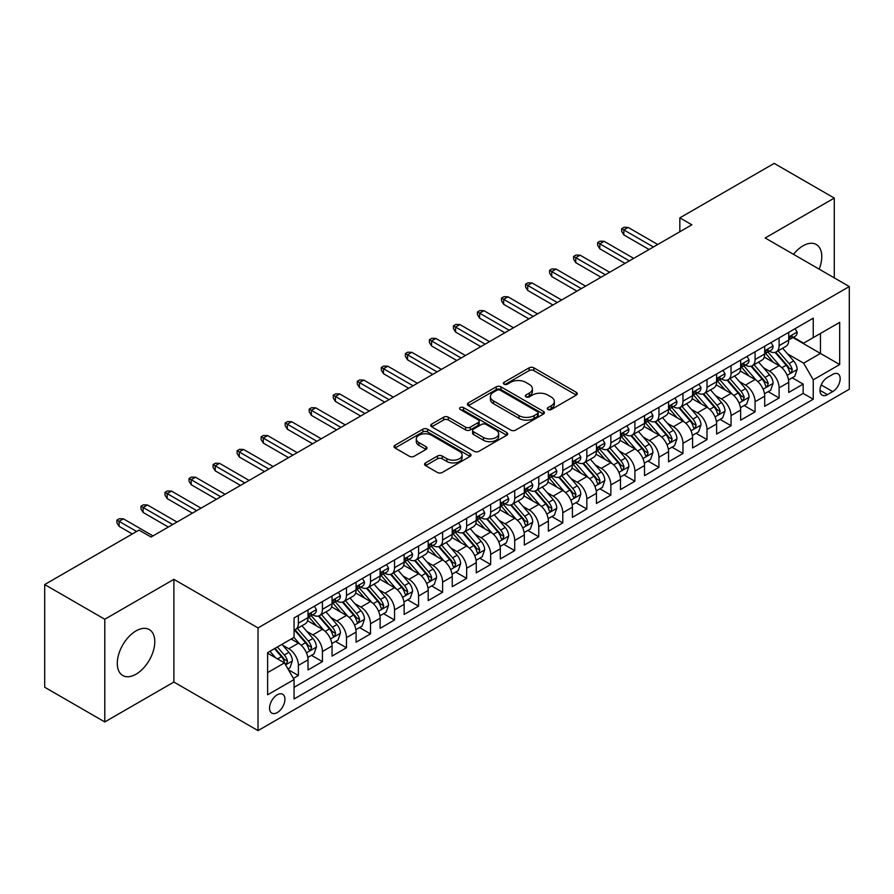 <?xml version="1.0" encoding="UTF-8"?>
<svg xmlns="http://www.w3.org/2000/svg" width="894" height="894" viewBox="0 0 894 894"><rect width="100%" height="100%" fill="white"/><g stroke="black" fill="none" stroke-linecap="round" stroke-linejoin="round"><path stroke-width="1.34" d="M547.955 409.541A2.336 1.352 0 0 0 551.263 409.541L576.328 395.07A3.341 1.922 0 0 0 577.3 393.706A3.341 1.922 0 0 0 576.328 392.343L533.863 367.825A3.341 1.922 0 0 0 529.147 367.825L504.071 382.297A2.336 1.352 0 0 0 503.389 383.247A2.336 1.352 0 0 0 504.071 384.197A2.336 1.352 0 0 0 507.379 384.197L510.619 382.33A10.672 6.169 0 0 1 525.717 382.33L529.259 384.375A10.672 6.169 0 0 1 532.388 388.734A10.672 6.169 0 0 1 529.259 393.092L526.018 394.958A2.336 1.352 0 0 0 525.337 395.919A2.336 1.352 0 0 0 526.018 396.869A2.336 1.352 0 0 0 529.315 396.869L532.567 394.992A10.672 6.169 0 0 1 547.664 394.992L551.207 397.037A10.672 6.169 0 0 1 554.325 401.395A10.672 6.169 0 0 1 551.207 405.753L547.955 407.63A2.336 1.352 0 0 0 547.273 408.58A2.336 1.352 0 0 0 547.955 409.541L547.955 407.63M136.033 674.199A26.518 15.31 120 0 0 153.355 650.832A26.518 15.31 120 0 0 149.298 629.588A26.518 15.31 120 0 0 136.033 630.907A26.518 15.31 120 0 0 118.712 654.274A26.518 15.31 120 0 0 122.78 675.518A26.518 15.31 120 0 0 136.033 674.199M819.172 269.15A26.518 15.31 120 0 0 816.289 244.509A26.518 15.31 120 0 0 803.035 245.816A26.518 15.31 120 0 0 793.503 254.332M277.252 712.574A10.873 6.28 120 0 0 284.348 702.986A10.873 6.28 120 0 0 282.683 694.269A10.873 6.28 120 0 0 277.252 694.806A10.873 6.28 120 0 0 270.144 704.394A10.873 6.28 120 0 0 271.81 713.11A10.873 6.28 120 0 0 277.252 712.574M425.566 462.902A3.341 1.922 0 0 0 424.594 464.265A3.341 1.922 0 0 0 425.566 465.618L437.49 472.501A3.341 1.922 0 0 0 442.206 472.501L470.043 456.432A3.341 1.922 0 0 0 471.015 455.068A3.341 1.922 0 0 0 470.043 453.705L427.578 429.187A3.341 1.922 0 0 0 422.862 429.187L395.014 445.257A3.341 1.922 0 0 0 394.042 446.62A3.341 1.922 0 0 0 395.014 447.983L409.407 456.286A3.341 1.922 0 0 0 414.123 456.286L426.047 449.414A3.341 1.922 0 0 0 427.019 448.05A3.341 1.922 0 0 0 426.047 446.687L418.906 442.564A8.929 5.152 0 0 1 416.291 438.92A8.929 5.152 0 0 1 421.8 434.16A8.929 5.152 0 0 1 431.523 435.277L459.482 451.425A8.929 5.152 0 0 1 462.097 455.068A8.929 5.152 0 0 1 456.588 459.829A8.929 5.152 0 0 1 446.866 458.711L442.206 456.018A3.341 1.922 0 0 0 437.49 456.018L425.566 462.902L425.566 465.618M173.894 579.346L104.788 619.251L44.7 584.553L44.7 687.251L104.788 721.939L173.894 682.044L258.02 730.61L258.02 627.923L173.894 579.346L173.894 682.044M834.281 277.878L834.281 198.077L765.175 237.983L849.3 286.549L258.02 627.923M834.281 198.077L774.193 163.39L679.842 217.857L679.842 231.736M44.7 584.553L139.039 530.086L151.064 537.026L691.867 224.796L679.842 217.857M510.854 430.137A3.341 1.922 0 0 0 515.581 430.137L543.418 414.067A3.341 1.922 0 0 0 544.39 412.704A3.341 1.922 0 0 0 543.418 411.341L500.953 386.823A3.341 1.922 0 0 0 496.226 386.823L468.389 402.892A3.341 1.922 0 0 0 467.417 404.256A3.341 1.922 0 0 0 468.389 405.619L510.854 430.137M461.181 410.044A2.336 1.352 0 0 1 463.55 410.368L463.55 407.597L506.73 432.517A3.341 1.922 0 0 1 507.703 433.881A3.341 1.922 0 0 1 506.73 435.244L478.893 451.325A3.341 1.922 0 0 1 474.166 451.325L431.701 426.807L431.701 424.08A3.341 1.922 0 0 0 430.729 425.443A3.341 1.922 0 0 0 431.701 426.807M431.701 424.08L443.614 417.196A3.341 1.922 0 0 1 448.341 417.196L465.562 427.142A3.341 1.922 0 0 0 470.278 427.142L478.178 422.583A3.341 1.922 0 0 0 479.162 421.219A3.341 1.922 0 0 0 478.178 419.856L460.254 409.508A2.336 1.352 0 0 1 459.572 408.547A2.336 1.352 0 0 1 461.013 407.306A2.336 1.352 0 0 1 463.55 407.597M293.411 678.401L298.395 675.518L288.427 669.762M282.75 645.256L288.784 648.731A13.6 7.845 60 0 1 298.395 665.393L308.017 659.839L308.017 669.964L322.432 661.638L311.503 655.324M306.787 631.376L312.822 634.863A13.6 7.845 60 0 1 322.432 651.514L332.054 645.96L332.054 656.095L346.47 647.77L335.529 641.456M330.825 617.497L336.859 620.984A13.6 7.845 60 0 1 346.47 637.634L356.08 632.08L356.08 642.216L370.507 633.891L359.567 627.577M354.862 603.618L360.897 607.104A13.6 7.845 60 0 1 370.507 623.755L380.118 618.212L380.118 628.337L394.545 620.011L383.604 613.697M378.888 589.749L384.923 593.225A13.6 7.845 60 0 1 394.545 609.887L404.155 604.333L404.155 614.457L418.582 606.132L407.642 599.818M402.926 575.87L408.96 579.357A13.6 7.845 60 0 1 418.582 596.007L428.192 590.453L428.192 600.589L442.608 592.253L431.679 585.939M426.963 561.991L432.998 565.477A13.6 7.845 60 0 1 442.608 582.128L452.23 576.574L452.23 586.71L466.646 578.384L455.716 572.071M451.001 548.111L457.035 551.598A13.6 7.845 60 0 1 466.646 568.249L476.267 562.695L476.267 572.831L490.683 564.505L479.754 558.191M475.038 534.232L481.073 537.719A13.6 7.845 60 0 1 490.683 554.369L500.305 548.827L500.305 558.951L514.721 550.626L503.78 544.312M499.075 520.364L505.11 523.839A13.6 7.845 60 0 1 514.721 540.501L524.331 534.947L524.331 545.072L538.758 536.746L527.818 530.433M523.113 506.485L529.147 509.971A13.6 7.845 60 0 1 538.758 526.622L548.368 521.068L548.368 531.204L562.795 522.878L551.855 516.553M547.139 492.605L553.174 496.092A13.6 7.845 60 0 1 562.795 512.743L572.406 507.189L572.406 517.324L586.833 508.999L575.892 502.685M571.177 478.726L577.211 482.212A13.6 7.845 60 0 1 586.833 498.863L596.443 493.309L596.443 503.445L610.859 495.12L599.93 488.806M595.214 464.846L601.249 468.333A13.6 7.845 60 0 1 610.859 484.984L620.481 479.441L620.481 489.566L634.896 481.24L623.967 474.926M619.251 450.978L625.286 454.454A13.6 7.845 60 0 1 634.896 471.116L644.518 465.562L644.518 475.686L658.934 467.361L648.005 461.047M643.289 437.099L649.323 440.586A13.6 7.845 60 0 1 658.934 457.236L668.556 451.682L668.556 461.818L682.971 453.493L672.031 447.179M667.326 423.22L673.361 426.706A13.6 7.845 60 0 1 682.971 443.357L692.582 437.803L692.582 447.939L707.009 439.613L696.068 433.299M691.364 409.34L697.398 412.827A13.6 7.845 60 0 1 707.009 429.478L716.619 423.935L716.619 434.059L731.046 425.734L720.106 419.42M715.39 395.472L721.424 398.947A13.6 7.845 60 0 1 731.046 415.598L740.657 410.055L740.657 420.18L755.084 411.855L744.143 405.541M739.427 381.593L745.462 385.079A13.6 7.845 60 0 1 755.084 401.73L764.694 396.176L764.694 406.301L779.11 397.975L779.11 387.851A13.6 7.845 -120 0 0 769.499 371.2L763.465 367.713M768.181 391.661L779.11 397.975M308.017 659.839A13.6 7.845 -120 0 0 298.395 643.188L291.187 639.02M332.054 645.96A13.6 7.845 -120 0 0 322.432 629.309L307.57 620.727M356.08 632.08A13.6 7.845 -120 0 0 346.47 615.43L331.607 606.847M380.118 618.212A13.6 7.845 -120 0 0 370.507 601.55L355.644 592.968M404.155 604.333A13.6 7.845 -120 0 0 394.545 587.682L379.682 579.1M428.192 590.453A13.6 7.845 -120 0 0 418.582 573.803L403.708 565.22M452.23 576.574A13.6 7.845 -120 0 0 442.608 559.923L427.745 551.341M476.267 562.695A13.6 7.845 -120 0 0 466.646 546.044L451.783 537.462M500.305 548.827A13.6 7.845 -120 0 0 490.683 532.165L475.82 523.593M524.331 534.947A13.6 7.845 -120 0 0 514.721 518.297L499.858 509.714M548.368 521.068A13.6 7.845 -120 0 0 538.758 504.417L523.895 495.835M572.406 507.189A13.6 7.845 -120 0 0 562.795 490.538L547.933 481.955M596.443 493.309A13.6 7.845 -120 0 0 586.833 476.658L571.959 468.076M620.481 479.441A13.6 7.845 -120 0 0 610.859 462.79L595.996 454.208M644.518 465.562A13.6 7.845 -120 0 0 634.896 448.911L620.034 440.329M668.556 451.682A13.6 7.845 -120 0 0 658.934 435.032L644.071 426.449M692.582 437.803A13.6 7.845 -120 0 0 682.971 421.152L668.109 412.57M716.619 423.935A13.6 7.845 -120 0 0 707.009 407.273L692.146 398.69M740.657 410.055A13.6 7.845 -120 0 0 731.046 393.405L716.183 384.822M764.694 396.176A13.6 7.845 -120 0 0 755.084 379.525L740.21 370.943M832.716 374.385L827.431 377.447A10.538 6.079 120 0 0 820.547 386.733A10.538 6.079 120 0 0 822.156 395.17A10.538 6.079 120 0 0 827.431 394.645L832.716 391.594A10.538 6.079 120 0 0 839.6 382.308A10.538 6.079 120 0 0 837.98 373.871A10.538 6.079 120 0 0 832.716 374.385M258.02 730.61L849.3 389.236L849.3 286.549M267.63 672.601L284.46 662.89L294.07 679.541L294.07 698.974L813.249 399.227L813.249 379.805L803.628 363.154L787.502 353.834M294.07 679.541L267.63 694.806L267.63 652.62L294.07 637.355L294.07 617.933L813.249 318.186L813.249 337.619L839.689 322.354L839.689 364.54L813.249 379.805M312.699 614.804L312.822 614.882A13.6 7.845 60 0 0 319.616 615.553L329.238 609.999A13.6 7.845 -120 0 0 332.054 603.774L332.054 596.007M336.725 600.924L336.859 601.003A13.6 7.845 60 0 0 343.654 601.673L353.264 596.119A13.6 7.845 -120 0 0 356.08 589.895L356.08 582.128M360.763 587.045L360.897 587.123A13.6 7.845 60 0 0 367.691 587.794L377.302 582.24A13.6 7.845 -120 0 0 380.118 576.015L380.118 568.249M384.8 573.177L384.923 573.244A13.6 7.845 60 0 0 391.728 573.914L401.339 568.372A13.6 7.845 -120 0 0 404.155 562.147L404.155 554.369M408.837 559.298L408.96 559.365A13.6 7.845 60 0 0 415.766 560.046L425.376 554.492A13.6 7.845 -120 0 0 428.192 548.268L428.192 540.49M432.875 545.418L432.998 545.496A13.6 7.845 60 0 0 439.792 546.167L449.414 540.613A13.6 7.845 -120 0 0 452.23 534.388L452.23 526.622M456.912 531.539L457.035 531.617A13.6 7.845 60 0 0 463.83 532.288L473.451 526.734A13.6 7.845 -120 0 0 476.267 520.509L476.267 512.743M480.95 517.66L481.073 517.738A13.6 7.845 60 0 0 487.867 518.408L497.489 512.865A13.6 7.845 -120 0 0 500.305 506.641L500.305 498.863M504.976 503.791L505.11 503.858A13.6 7.845 60 0 0 511.904 504.529L521.515 498.986A13.6 7.845 -120 0 0 524.331 492.762L524.331 484.984M529.013 489.912L529.147 489.979A13.6 7.845 60 0 0 535.942 490.661L545.552 485.107A13.6 7.845 -120 0 0 548.368 478.882L548.368 471.116M553.051 476.033L553.174 476.111A13.6 7.845 60 0 0 559.979 476.781L569.59 471.227A13.6 7.845 -120 0 0 572.406 465.003L572.406 457.236M577.088 462.153L577.211 462.232A13.6 7.845 60 0 0 584.017 462.902L593.627 457.348A13.6 7.845 -120 0 0 596.443 451.124L596.443 443.357M601.126 448.285L601.249 448.352A13.6 7.845 60 0 0 608.043 449.023L617.665 443.48A13.6 7.845 -120 0 0 620.481 437.255L620.481 429.478M625.163 434.406L625.286 434.473A13.6 7.845 60 0 0 632.08 435.154L641.702 429.601A13.6 7.845 -120 0 0 644.518 423.376L644.518 415.598M649.2 420.526L649.323 420.593A13.6 7.845 60 0 0 656.118 421.275L665.739 415.721A13.6 7.845 -120 0 0 668.556 409.497L668.556 401.73M673.227 406.647L673.361 406.725A13.6 7.845 60 0 0 680.155 407.396L689.766 401.842A13.6 7.845 -120 0 0 692.582 395.617L692.582 387.851M697.264 392.768L697.398 392.846A13.6 7.845 60 0 0 704.193 393.516L713.803 387.962A13.6 7.845 -120 0 0 716.619 381.738L716.619 373.971M721.302 378.9L721.424 378.967A13.6 7.845 60 0 0 728.23 379.637L737.841 374.094A13.6 7.845 -120 0 0 740.657 367.87L740.657 360.092M745.339 365.02L745.462 365.087A13.6 7.845 60 0 0 752.267 365.769L761.878 360.215A13.6 7.845 -120 0 0 764.694 353.99L764.694 346.213M294.07 687.318L803.147 393.405L803.147 384.107L788.731 392.432L788.731 382.297A13.6 7.845 -120 0 0 779.11 365.646L764.247 357.064M769.376 351.141L769.499 351.219A13.6 7.845 -120 0 0 776.294 351.89A13.6 7.845 -120 0 0 779.11 345.665L779.11 337.887M776.294 351.89L785.915 346.336A13.6 7.845 -120 0 0 788.731 340.111L788.731 332.344M298.395 615.43L298.395 623.207A13.6 7.845 60 0 1 295.579 629.432A13.6 7.845 60 0 1 294.07 629.979M295.579 629.432L305.2 623.878A13.6 7.845 -120 0 0 308.017 617.653L308.017 609.876M322.432 601.55L322.432 609.328A13.6 7.845 60 0 1 319.616 615.553M346.47 587.682L346.47 595.449A13.6 7.845 60 0 1 343.654 601.673M370.507 573.803L370.507 581.569A13.6 7.845 60 0 1 367.691 587.794M394.545 559.923L394.545 567.69A13.6 7.845 60 0 1 391.728 573.914M418.582 546.044L418.582 553.822A13.6 7.845 60 0 1 415.766 560.046M442.608 532.165L442.608 539.942A13.6 7.845 60 0 1 439.792 546.167M466.646 518.297L466.646 526.063A13.6 7.845 60 0 1 463.83 532.288M490.683 504.417L490.683 512.184A13.6 7.845 60 0 1 487.867 518.408M514.721 490.538L514.721 498.304A13.6 7.845 60 0 1 511.904 504.529M538.758 476.658L538.758 484.436A13.6 7.845 60 0 1 535.942 490.661M562.795 462.779L562.795 470.557A13.6 7.845 60 0 1 559.979 476.781M586.833 448.911L586.833 456.678A13.6 7.845 60 0 1 584.017 462.902M610.859 435.032L610.859 442.798A13.6 7.845 60 0 1 608.043 449.023M634.896 421.152L634.896 428.93A13.6 7.845 60 0 1 632.08 435.154M658.934 407.273L658.934 415.051A13.6 7.845 60 0 1 656.118 421.275M682.971 393.405L682.971 401.171A13.6 7.845 60 0 1 680.155 407.396M707.009 379.525L707.009 387.292A13.6 7.845 60 0 1 704.193 393.516M731.046 365.646L731.046 373.413A13.6 7.845 60 0 1 728.23 379.637M755.084 351.767L755.084 359.544A13.6 7.845 60 0 1 752.267 365.769M755.084 401.73L755.084 411.855M731.046 415.598L731.046 425.734M707.009 429.478L707.009 439.613M682.971 443.357L682.971 453.493M658.934 457.236L658.934 467.361M634.896 471.116L634.896 481.24M610.859 484.984L610.859 495.12M586.833 498.863L586.833 508.999M562.795 512.743L562.795 522.878M538.758 526.622L538.758 536.746M514.721 540.501L514.721 550.626M490.683 554.369L490.683 564.505M466.646 568.249L466.646 578.384M442.608 582.128L442.608 592.253M418.582 596.007L418.582 606.132M394.545 609.887L394.545 620.011M370.507 623.755L370.507 633.891M346.47 637.634L346.47 647.77M322.432 651.514L322.432 661.638M298.395 665.393L298.395 675.518M284.46 662.89L267.63 653.179M803.628 363.154L820.457 353.432L820.457 333.451L839.689 322.354M792.933 337.541L839.689 364.54M793.414 337.262L803.628 343.162L813.249 337.619M104.788 619.251L104.788 721.939M792.218 377.793L803.147 384.107M803.147 393.405L813.249 399.227M548.894 409.865L551.207 408.536A10.672 6.169 0 0 0 554.325 404.177L554.325 401.395M532.388 388.734L532.388 391.505A10.672 6.169 0 0 1 529.259 395.863L526.946 397.204M576.284 395.092L533.863 370.597A3.341 1.922 0 0 0 529.147 370.597L505.009 384.532M543.373 414.09L500.953 389.594A3.341 1.922 0 0 0 496.226 389.594L468.434 405.641M537.517 413.654A2.336 1.352 0 0 0 538.199 412.704A2.336 1.352 0 0 0 537.517 411.754L500.238 390.231A2.336 1.352 0 0 0 496.941 390.231L493.522 392.209A10.672 6.169 0 0 0 490.393 396.567A10.672 6.169 0 0 0 493.522 400.925L519.001 415.632A10.672 6.169 0 0 0 534.098 415.632L537.517 413.654L537.517 416.436A2.336 1.352 0 0 0 538.199 415.475L538.199 412.704M490.393 396.567L490.393 399.339A10.672 6.169 0 0 0 493.522 403.697L493.522 400.925M537.517 416.436L534.098 418.403A10.672 6.169 0 0 1 519.001 418.403L493.522 403.697M431.746 426.829L443.614 419.979L443.614 417.196M479.162 421.219L479.162 423.991A3.341 1.922 0 0 1 478.178 425.354L470.278 429.913A3.341 1.922 0 0 1 465.562 429.913L448.341 419.979A3.341 1.922 0 0 0 443.614 419.979M463.55 410.368L506.686 435.277M483.43 437.457A8.929 5.152 0 0 0 493.164 438.574A8.929 5.152 0 0 0 498.673 433.813A8.929 5.152 0 0 0 496.058 430.17L486.202 424.482A3.341 1.922 0 0 0 481.486 424.482L473.585 429.053A3.341 1.922 0 0 0 472.602 430.416A3.341 1.922 0 0 0 473.585 431.768L483.43 437.457L483.43 440.239A8.929 5.152 0 0 0 493.164 441.357A8.929 5.152 0 0 0 498.673 436.596L498.673 433.813M472.602 430.416L472.602 433.188A3.341 1.922 0 0 0 473.585 434.551L473.585 431.768M483.43 440.239L473.585 434.551M462.097 455.068L462.097 457.84A8.929 5.152 0 0 1 456.588 462.6A8.929 5.152 0 0 1 446.866 461.483L442.206 458.79A3.341 1.922 0 0 0 437.49 458.79L425.611 465.651M416.291 438.92L416.291 441.703A8.929 5.152 0 0 0 418.906 445.346L418.906 442.564M426.002 449.436L418.906 445.346M470.043 453.705L470.043 456.432L427.578 431.958A3.341 1.922 0 0 0 422.862 431.958L395.059 448.006L395.014 445.257M788.53 379.916L794.744 376.329L797.146 369.39A9.007 5.196 -120 0 0 793.637 360.93L782.652 348.224M780.451 366.529L767.901 351.99M773.31 362.293L766.024 353.856A21.59 12.46 -120 0 0 765.353 353.108M775.076 352.381L786.184 365.233A9.007 5.196 60 0 1 789.391 371.446L790.05 372.507L791.268 372.34L792.274 369.781A9.007 5.196 -120 0 0 789.067 363.567L778.082 350.861M775.724 352.169L787.659 365.981A4.593 2.648 60 0 1 788.821 367.78L792.274 369.781M795.101 328.668L797.146 332.199A9.007 5.196 60 0 1 795.28 336.189L790.709 338.826A9.007 5.196 -120 0 0 792.274 336.747L792.084 335.954M789.033 339.251L789.067 339.251A9.007 5.196 -120 0 0 790.709 338.826M791.112 336.077L792.274 336.747C791.715 335.395 790.754 335.943 789.391 338.413A9.007 5.196 60 0 1 788.731 339.698M653.402 247.001L623.844 229.926L623.844 234.921L621.676 231.457L621.676 228.685L623.844 229.926L628.169 227.434L657.738 244.498M623.844 234.921L649.078 249.493M621.676 228.685L624.079 227.288L628.169 227.434M764.493 393.796L770.706 390.209L773.109 383.269A9.007 5.196 -120 0 0 769.6 374.809L758.615 362.092M756.413 380.397L743.864 365.869M749.273 376.173L741.986 367.736A21.59 12.46 -120 0 0 741.316 366.987M751.038 366.249L762.146 379.112A9.007 5.196 60 0 1 765.353 385.314L766.013 386.387L767.231 386.219L768.248 383.649A9.007 5.196 -120 0 0 765.029 377.447L754.044 364.73M751.686 366.048L763.632 379.861A4.593 2.648 60 0 1 764.783 381.66L768.248 383.649M740.456 407.675L746.669 404.088L749.071 397.148A9.007 5.196 -120 0 0 745.562 388.689L734.577 375.972M732.376 394.276L719.826 379.749M725.235 390.052L717.949 381.615A21.59 12.46 -120 0 0 717.279 380.866M727.001 380.129L738.109 392.991A9.007 5.196 60 0 1 741.327 399.193L741.975 400.266L743.193 400.087L744.21 397.528A9.007 5.196 -120 0 0 740.992 391.326L730.018 378.609M727.66 379.916L739.595 393.74A4.593 2.648 60 0 1 740.746 395.539L744.21 397.528M716.418 421.543L722.631 417.967L725.034 411.028A9.007 5.196 -120 0 0 721.525 402.568L710.54 389.851M708.339 408.156L695.789 393.628M701.198 403.92L693.912 395.494A21.59 12.46 -120 0 0 693.252 394.735M702.963 394.008L714.071 406.871A9.007 5.196 60 0 1 717.29 413.073L717.938 414.146L719.156 413.967L720.173 411.408A9.007 5.196 -120 0 0 716.954 405.206L705.981 392.488M703.623 393.796L715.558 407.619A4.593 2.648 60 0 1 716.709 409.407L720.173 411.408M692.381 435.423L698.594 431.836L700.997 424.896A9.007 5.196 -120 0 0 697.488 416.448L686.503 403.73M684.312 422.035L671.752 407.496M677.16 417.8L669.885 409.363A21.59 12.46 -120 0 0 669.215 408.614M678.926 407.887L690.034 420.75A9.007 5.196 60 0 1 693.252 426.952L693.9 428.014L695.119 427.846L696.135 425.287A9.007 5.196 -120 0 0 692.928 419.085L681.943 406.368M679.585 407.675L691.52 421.487A4.593 2.648 60 0 1 692.671 423.287L696.135 425.287M771.064 342.536L773.109 346.079A9.007 5.196 60 0 1 771.243 350.068L766.672 352.705A9.007 5.196 -120 0 0 768.248 350.627L768.058 349.822M764.996 353.119L765.029 353.119A9.007 5.196 -120 0 0 766.672 352.705M767.074 349.956L768.248 350.627C767.678 349.275 766.717 349.822 765.353 352.292A9.007 5.196 60 0 1 764.694 353.577M629.376 260.869L599.807 243.805L599.807 248.8L597.65 245.336L597.65 242.553L599.807 243.805L604.132 241.313L633.701 258.377M599.807 248.8L625.04 263.372M597.65 242.553L600.053 241.168L604.132 241.313M747.026 356.415L749.071 359.958A9.007 5.196 60 0 1 747.205 363.936L742.635 366.574A9.007 5.196 -120 0 0 744.21 364.506L744.02 363.702M740.958 366.998L740.992 366.998A9.007 5.196 -120 0 0 742.635 366.574M743.048 363.836L744.21 364.506C743.64 363.143 742.679 363.702 741.327 366.171A9.007 5.196 60 0 1 740.657 367.445M605.339 274.749L575.77 257.684L575.77 262.68L573.613 259.204L573.613 256.433L575.77 257.684L580.094 255.181L609.663 272.257M575.77 262.68L601.014 277.252M573.613 256.433L576.015 255.047L580.094 255.181M722.989 370.295L725.034 373.837A9.007 5.196 60 0 1 723.168 377.816L718.597 380.453A9.007 5.196 -120 0 0 720.173 378.385L719.983 377.581M716.921 380.878L716.954 380.878A9.007 5.196 -120 0 0 718.597 380.453M719.011 377.704L720.173 378.385C719.603 377.022 718.642 377.581 717.29 380.051A9.007 5.196 60 0 1 716.619 381.325M581.301 288.628L551.732 271.564L551.732 276.559L549.575 273.083L549.575 270.312L551.732 271.564L556.068 269.06L585.626 286.136M551.732 276.559L576.976 291.131M549.575 270.312L551.978 268.926L556.068 269.06M698.952 384.174L700.997 387.705A9.007 5.196 60 0 1 699.13 391.695L694.571 394.332A9.007 5.196 -120 0 0 696.135 392.254L695.945 391.46M692.884 394.757L692.928 394.757A9.007 5.196 -120 0 0 694.571 394.332M694.973 391.583L696.135 392.254C695.566 390.901 694.604 391.46 693.252 393.919A9.007 5.196 60 0 1 692.582 395.204M557.264 302.507L527.706 285.432L527.706 290.438L525.538 286.963L525.538 284.191L527.706 285.432L532.031 282.94L561.588 300.004M527.706 290.438L552.939 304.999M525.538 284.191L527.941 282.806L532.031 282.94M668.343 449.302L674.557 445.715L676.959 438.775A9.007 5.196 -120 0 0 673.45 430.316L662.476 417.61M660.275 435.914L647.725 421.376M653.134 431.679L645.848 423.242A21.59 12.46 -120 0 0 645.177 422.493M654.9 421.756L666.008 434.618A9.007 5.196 60 0 1 669.215 440.831L669.874 441.893L671.092 441.725L672.098 439.166A9.007 5.196 -120 0 0 668.891 432.953L657.906 420.247M655.548 421.555L667.483 435.367A4.593 2.648 60 0 1 668.645 437.166L672.098 439.166M674.925 398.053L676.959 401.585A9.007 5.196 60 0 1 675.093 405.574L670.534 408.212A9.007 5.196 -120 0 0 672.098 406.133L671.908 405.34M668.846 408.636L668.891 408.636A9.007 5.196 -120 0 0 670.534 408.212M670.936 405.463L672.098 406.133C671.528 404.781 670.567 405.328 669.215 407.798A9.007 5.196 60 0 1 668.556 409.083M533.226 316.387L503.668 299.311L503.668 304.306L501.5 300.842L501.5 298.06L503.668 299.311L507.993 296.819L537.551 313.883M503.668 304.306L528.902 318.879M501.5 298.06L503.903 296.674L507.993 296.819M644.317 463.181L650.519 459.594L652.922 452.655A9.007 5.196 -120 0 0 649.413 444.195L638.439 431.478M636.237 449.783L623.688 435.255M629.097 445.558L621.811 437.121A21.59 12.46 -120 0 0 621.14 436.373M630.862 435.635L641.97 448.497A9.007 5.196 60 0 1 645.177 454.7L645.837 455.772L647.055 455.605L648.061 453.034A9.007 5.196 -120 0 0 644.853 446.832L633.868 434.115M631.51 435.423L643.445 449.246A4.593 2.648 60 0 1 644.608 451.045L648.061 453.034M650.888 411.922L652.922 415.464A9.007 5.196 60 0 1 651.067 419.454L646.496 422.091A9.007 5.196 -120 0 0 648.061 420.012L647.871 419.208M644.82 422.504L644.853 422.504A9.007 5.196 -120 0 0 646.496 422.091M646.898 419.342L648.061 420.012C647.502 418.649 646.53 419.208 645.177 421.677A9.007 5.196 60 0 1 644.518 422.963M509.189 330.255L479.631 313.191L479.631 318.186L477.463 314.722L477.463 311.939L479.631 313.191L483.956 310.699L513.514 327.763M479.631 318.186L504.864 332.758M477.463 311.939L479.866 310.553L483.956 310.699M620.28 477.061L626.493 473.474L628.895 466.534A9.007 5.196 -120 0 0 625.387 458.074L614.401 445.357M612.2 463.662L599.65 449.134M605.059 459.438L597.773 451.001A21.59 12.46 -120 0 0 597.103 450.252M606.825 449.514L617.933 462.377A9.007 5.196 60 0 1 621.14 468.579L621.799 469.652L623.017 469.473L624.023 466.914A9.007 5.196 -120 0 0 620.816 460.712L609.831 447.995M607.473 449.302L619.408 463.126A4.593 2.648 60 0 1 620.57 464.914L624.023 466.914M626.85 425.801L628.895 429.343A9.007 5.196 60 0 1 627.029 433.322L622.459 435.959A9.007 5.196 -120 0 0 624.023 433.892L623.833 433.087M620.782 436.384L620.816 436.384A9.007 5.196 -120 0 0 622.459 435.959M622.861 433.221L624.023 433.892C623.464 432.528 622.503 433.087 621.14 435.557A9.007 5.196 60 0 1 620.481 436.831M485.151 344.134L455.594 327.07L455.594 332.065L453.426 328.59L453.426 325.818L455.594 327.07L459.918 324.567L489.487 341.642M455.594 332.065L480.827 346.637M453.426 325.818L455.828 324.433L459.918 324.567M596.242 490.929L602.455 487.353L604.858 480.413A9.007 5.196 -120 0 0 601.349 471.954L590.364 459.237M588.163 477.541L575.613 463.014M581.022 473.306L573.736 464.88A21.59 12.46 -120 0 0 573.065 464.12M582.787 463.394L593.895 476.256A9.007 5.196 60 0 1 597.103 482.458L597.762 483.531L598.98 483.352L599.997 480.793A9.007 5.196 -120 0 0 596.779 474.591L585.793 461.874M583.436 463.181L595.382 477.005A4.593 2.648 60 0 1 596.533 478.793L599.997 480.793M602.813 439.68L604.858 443.223A9.007 5.196 60 0 1 602.992 447.201L598.421 449.838A9.007 5.196 -120 0 0 599.997 447.76L599.807 446.966M596.745 450.263L596.779 450.263A9.007 5.196 -120 0 0 598.421 449.838M598.824 447.089L599.997 447.76C599.427 446.408 598.466 446.966 597.103 449.425A9.007 5.196 60 0 1 596.443 450.71M461.125 358.013L431.556 340.949L431.556 345.944L429.388 342.469L429.388 339.698L431.556 340.949L435.881 338.446L465.45 355.51M431.556 345.944L456.789 360.517M429.388 339.698L431.802 338.312L435.881 338.446M572.205 504.808L578.418 501.221L580.821 494.281A9.007 5.196 -120 0 0 577.312 485.833L566.327 473.116M564.125 491.421L551.576 476.882M556.984 487.185L549.698 478.748A21.59 12.46 -120 0 0 549.028 477.999M558.75 477.273L569.858 490.124A9.007 5.196 60 0 1 573.076 496.338L573.724 497.399L574.943 497.232L575.959 494.673A9.007 5.196 -120 0 0 572.741 488.459L561.767 475.753M559.409 477.061L571.344 490.873A4.593 2.648 60 0 1 572.495 492.672L575.959 494.673M578.776 453.56L580.821 457.091A9.007 5.196 60 0 1 578.954 461.08L574.384 463.718A9.007 5.196 -120 0 0 575.959 461.639L575.77 460.846M572.708 464.142L572.741 464.142A9.007 5.196 -120 0 0 574.384 463.718M574.797 460.969L575.959 461.639C575.39 460.287 574.429 460.835 573.076 463.304A9.007 5.196 60 0 1 572.406 464.589M437.088 371.893L407.519 354.817L407.519 359.813L405.362 356.348L405.362 353.577L407.519 354.817L411.843 352.325L441.412 369.39M407.519 359.813L432.763 374.385M405.362 353.577L407.765 352.18L411.843 352.325M548.167 518.688L554.381 515.1L556.783 508.161A9.007 5.196 -120 0 0 553.274 499.701L542.289 486.995M540.088 505.3L527.538 490.761M532.947 501.065L525.661 492.628A21.59 12.46 -120 0 0 525.001 491.879M534.713 491.141L545.821 504.004A9.007 5.196 60 0 1 549.039 510.217L549.687 511.279L550.905 511.111L551.922 508.552A9.007 5.196 -120 0 0 548.704 502.339L537.73 489.621M535.372 490.94L547.307 504.752A4.593 2.648 60 0 1 548.458 506.552L551.922 508.552M554.738 467.428L556.783 470.97A9.007 5.196 60 0 1 554.917 474.96L550.346 477.597A9.007 5.196 -120 0 0 551.922 475.519L551.732 474.725M548.67 478.011L548.704 478.011A9.007 5.196 -120 0 0 550.346 477.597M550.76 474.848L551.922 475.519C551.352 474.166 550.391 474.714 549.039 477.184A9.007 5.196 60 0 1 548.368 478.469M413.05 385.772L383.481 368.697L383.481 373.692L381.325 370.228L381.325 367.445L383.481 368.697L387.817 366.205L417.375 383.269M383.481 373.692L408.726 388.264M381.325 367.445L383.727 366.059L387.817 366.205M524.13 532.567L530.343 528.98L532.746 522.04A9.007 5.196 -120 0 0 529.237 513.581L518.252 500.863M516.062 519.168L503.501 504.641M508.909 514.944L501.635 506.507A21.59 12.46 -120 0 0 500.964 505.758M510.675 505.021L521.783 517.883A9.007 5.196 60 0 1 525.001 524.085L525.65 525.158L526.868 524.99L527.885 522.42A9.007 5.196 -120 0 0 524.677 516.218L513.692 503.501M511.334 504.808L523.269 518.632A4.593 2.648 60 0 1 524.42 520.431L527.885 522.42M530.701 481.307L532.746 484.85A9.007 5.196 60 0 1 530.88 488.839L526.32 491.465A9.007 5.196 -120 0 0 527.885 489.398L527.695 488.593M524.633 491.89L524.677 491.89A9.007 5.196 -120 0 0 526.32 491.465M526.722 488.727L527.885 489.398C527.315 488.035 526.354 488.593 525.001 491.063A9.007 5.196 60 0 1 524.331 492.348M389.013 399.64L359.444 382.576L359.444 387.571L357.287 384.107L357.287 381.325L359.444 382.576L363.78 380.073L393.338 397.148M359.444 387.571L384.688 402.144M357.287 381.325L359.69 379.939L363.78 380.073M500.092 546.446L506.306 542.859L508.708 535.919A9.007 5.196 -120 0 0 505.199 527.46L494.226 514.743M492.024 533.048L479.475 518.52M484.883 528.812L477.597 520.386A21.59 12.46 -120 0 0 476.927 519.626M486.649 518.9L497.757 531.762A9.007 5.196 60 0 1 500.964 537.964L501.623 539.037L502.841 538.858L503.847 536.299A9.007 5.196 -120 0 0 500.64 530.097L489.655 517.38M487.297 518.688L499.232 532.511A4.593 2.648 60 0 1 500.394 534.299L503.847 536.299M506.663 495.187L508.708 498.729A9.007 5.196 60 0 1 506.842 502.707L502.283 505.345A9.007 5.196 -120 0 0 503.847 503.277L503.657 502.473M500.595 505.769L500.64 505.769A9.007 5.196 -120 0 0 502.283 505.345M502.685 502.607L503.847 503.277C503.277 501.914 502.316 502.473 500.964 504.942A9.007 5.196 60 0 1 500.305 506.216M364.976 413.52L335.418 396.455L335.418 401.451L333.25 397.975L333.25 395.204L335.418 396.455L339.742 393.952L369.3 411.028M335.418 401.451L360.651 416.023M333.25 395.204L335.652 393.818L339.742 393.952M482.637 509.066L484.671 512.597A9.007 5.196 60 0 1 482.816 516.587L478.245 519.224A9.007 5.196 -120 0 0 479.81 517.145L479.62 516.352M476.569 519.649L476.603 519.649A9.007 5.196 -120 0 0 478.245 519.224M478.648 516.475L479.81 517.145C479.251 515.793 478.279 516.352 476.927 518.811A9.007 5.196 60 0 1 476.267 520.096M340.938 427.399L311.38 410.335L311.38 415.33L309.212 411.855L309.212 409.083L311.38 410.335L315.705 407.832L345.263 424.896M311.38 415.33L336.613 429.891M309.212 409.083L311.615 407.698L315.705 407.832M458.6 522.945L460.645 526.477A9.007 5.196 60 0 1 458.778 530.466L454.208 533.103A9.007 5.196 -120 0 0 455.772 531.025L455.582 530.231M452.532 533.528L452.565 533.528A9.007 5.196 -120 0 0 454.208 533.103M454.61 530.354L455.772 531.025C455.214 529.673 454.253 530.22 452.889 532.69A9.007 5.196 60 0 1 452.23 533.975M316.901 441.278L287.343 424.203L287.343 429.198L285.175 425.734L285.175 422.963L287.343 424.203L291.667 421.711L321.237 438.775M287.343 429.198L312.576 443.77M285.175 422.963L287.577 421.566L291.667 421.711M476.066 560.314L482.268 556.727L484.671 549.799A9.007 5.196 -120 0 0 481.162 541.339L470.188 528.622M467.987 546.927L455.437 532.399M460.846 542.692L453.56 534.266A21.59 12.46 -120 0 0 452.889 533.506M462.611 532.779L473.719 545.642A9.007 5.196 60 0 1 476.927 551.844L477.586 552.905L478.804 552.738L479.81 550.179A9.007 5.196 -120 0 0 476.603 543.977L465.618 531.259M463.26 532.567L475.195 546.39A4.593 2.648 60 0 1 476.357 548.178L479.81 550.179M452.029 574.194L458.242 570.607L460.645 563.667A9.007 5.196 -120 0 0 457.136 555.208L446.151 542.502M443.949 560.806L431.4 546.268M436.808 556.571L429.522 548.134A21.59 12.46 -120 0 0 428.852 547.385M438.574 546.659L449.682 559.51A9.007 5.196 60 0 1 452.889 565.723L453.549 566.785L454.767 566.617L455.772 564.058A9.007 5.196 -120 0 0 452.565 557.845L441.58 545.139M439.222 546.446L451.157 560.259A4.593 2.648 60 0 1 452.319 562.058L455.772 564.058M427.991 588.073L434.205 584.486L436.607 577.546A9.007 5.196 -120 0 0 433.098 569.087L422.113 556.37M419.912 574.674L407.362 560.147M412.771 570.45L405.485 562.013A21.59 12.46 -120 0 0 404.814 561.264M414.537 560.527L425.645 573.389A9.007 5.196 60 0 1 428.852 579.591L429.511 580.664L430.729 580.497L431.735 577.926A9.007 5.196 -120 0 0 428.528 571.724L417.543 559.007M415.185 560.326L427.131 574.138A4.593 2.648 60 0 1 428.282 575.937L431.735 577.926M434.562 536.813L436.607 540.356A9.007 5.196 60 0 1 434.741 544.345L430.17 546.983A9.007 5.196 -120 0 0 431.735 544.904L431.556 544.1M428.494 547.396L428.528 547.396A9.007 5.196 -120 0 0 430.17 546.983M430.573 544.234L431.735 544.904C431.176 543.552 430.215 544.1 428.852 546.569A9.007 5.196 60 0 1 428.192 547.854M292.874 455.147L263.305 438.082L263.305 443.078L261.137 439.613L261.137 436.831L263.305 438.082L267.63 435.59L297.199 452.655M263.305 443.078L288.538 457.65M261.137 436.831L263.551 435.445L267.63 435.59M403.954 601.953L410.167 598.365L412.57 591.426A9.007 5.196 -120 0 0 409.061 582.966L398.076 570.249M395.874 588.554L383.325 574.026M388.734 584.33L381.447 575.892A21.59 12.46 -120 0 0 380.777 575.144M390.499 574.406L401.607 587.269A9.007 5.196 60 0 1 404.826 593.471L405.474 594.544L406.692 594.365L407.709 591.806A9.007 5.196 -120 0 0 404.49 585.604L393.516 572.886M391.159 574.194L403.093 588.017A4.593 2.648 60 0 1 404.244 589.816L407.709 591.806M410.525 550.693L412.57 554.235A9.007 5.196 60 0 1 410.704 558.214L406.133 560.851A9.007 5.196 -120 0 0 407.709 558.784L407.519 557.979M404.457 561.276L404.49 561.276A9.007 5.196 -120 0 0 406.133 560.851M406.546 558.113L407.709 558.784C407.139 557.42 406.178 557.979 404.826 560.449A9.007 5.196 60 0 1 404.155 561.723M268.837 469.026L239.268 451.962L239.268 456.957L237.111 453.493L237.111 450.71L239.268 451.962L243.593 449.458L273.162 466.534M239.268 456.957L264.512 471.529M237.111 450.71L239.514 449.324L243.593 449.458M379.916 615.821L386.13 612.245L388.532 605.305A9.007 5.196 -120 0 0 385.023 596.846L374.038 584.128M371.837 602.433L359.287 587.906M364.696 598.198L357.41 589.772A21.59 12.46 -120 0 0 356.751 589.012M366.462 588.286L377.57 601.148A9.007 5.196 60 0 1 380.788 607.35L381.436 608.423L382.654 608.244L383.671 605.685A9.007 5.196 -120 0 0 380.453 599.483L369.479 586.766M367.121 588.073L379.056 601.897A4.593 2.648 60 0 1 380.207 603.685L383.671 605.685M386.487 564.572L388.532 568.115A9.007 5.196 60 0 1 386.666 572.093L382.096 574.73A9.007 5.196 -120 0 0 383.671 572.663L383.481 571.858M380.419 575.155L380.453 575.155A9.007 5.196 -120 0 0 382.096 574.73M382.509 571.981L383.671 572.663C383.101 571.3 382.14 571.858 380.788 574.328A9.007 5.196 60 0 1 380.118 575.602M244.8 482.905L215.23 465.841L215.23 470.836L213.074 467.361L213.074 464.589L215.23 465.841L219.555 463.338L249.124 480.413M215.23 470.836L240.475 485.408M213.074 464.589L215.476 463.204L219.555 463.338M355.879 629.7L362.092 626.113L364.495 619.173A9.007 5.196 -120 0 0 360.986 610.725L350.001 598.008M347.811 616.312L335.25 601.774M340.659 612.077L333.384 603.64A21.59 12.46 -120 0 0 332.713 602.891M342.424 602.165L353.532 615.027A9.007 5.196 60 0 1 356.751 621.229L357.399 622.291L358.617 622.123L359.634 619.564A9.007 5.196 -120 0 0 356.427 613.362L345.442 600.645M343.084 601.953L355.019 615.776A4.593 2.648 60 0 1 356.17 617.564L359.634 619.564M362.45 578.452L364.495 581.983A9.007 5.196 60 0 1 362.629 585.972L358.069 588.61A9.007 5.196 -120 0 0 359.634 586.531L359.444 585.738M356.382 589.034L356.427 589.034A9.007 5.196 -120 0 0 358.069 588.61M358.472 585.861L359.634 586.531C359.064 585.179 358.103 585.738 356.751 588.196A9.007 5.196 60 0 1 356.08 589.481M220.762 496.785L191.193 479.709L191.193 484.716L189.036 481.24L189.036 478.469L191.193 479.709L195.529 477.217L225.087 494.281M191.193 484.716L216.437 499.277M189.036 478.469L191.439 477.083L195.529 477.217M331.842 643.579L338.055 639.992L340.458 633.053A9.007 5.196 -120 0 0 336.949 624.593L325.975 611.887M323.773 630.192L311.224 615.653M316.632 625.956L309.346 617.519A21.59 12.46 -120 0 0 308.676 616.771M318.398 616.033L329.506 628.895A9.007 5.196 60 0 1 332.713 635.109L333.373 636.17L334.591 636.003L335.596 633.444A9.007 5.196 -120 0 0 332.389 627.23L321.404 614.524M319.046 615.832L330.981 629.644A4.593 2.648 60 0 1 332.143 631.443L335.596 633.444M338.413 592.331L340.458 595.862A9.007 5.196 60 0 1 338.591 599.852L334.032 602.489A9.007 5.196 -120 0 0 335.596 600.41L335.406 599.617M332.344 602.914L332.389 602.914A9.007 5.196 -120 0 0 334.032 602.489M334.434 599.74L335.596 600.41C335.026 599.058 334.065 599.606 332.713 602.075A9.007 5.196 60 0 1 332.054 603.361M196.725 510.664L167.167 493.589L167.167 498.584L164.999 495.12L164.999 492.348L167.167 493.589L171.492 491.097L201.049 508.161M167.167 498.584L192.4 513.156M164.999 492.348L167.401 490.951L171.492 491.097M307.815 657.459L314.017 653.872L316.42 646.932A9.007 5.196 -120 0 0 312.911 638.472L301.937 625.755M299.736 644.06L293.981 637.411M292.595 639.836L291.656 638.752M294.361 629.912L305.469 642.775A9.007 5.196 60 0 1 308.676 648.977L309.335 650.05L310.553 649.882L311.559 647.312A9.007 5.196 -120 0 0 308.352 641.11L297.367 628.393M295.009 629.7L306.944 643.524A4.593 2.648 60 0 1 308.106 645.323L311.559 647.312M314.386 606.199L316.42 609.742A9.007 5.196 60 0 1 314.565 613.731L309.994 616.368A9.007 5.196 -120 0 0 311.559 614.29L311.369 613.485M308.318 616.782L308.352 616.782A9.007 5.196 -120 0 0 309.994 616.368M310.397 613.619L311.559 614.29C311 612.926 310.028 613.485 308.676 615.955A9.007 5.196 60 0 1 308.017 617.24M172.687 524.532L143.129 507.468L143.129 512.463L140.961 508.999L140.961 506.216L143.129 507.468L147.454 504.976L177.012 522.04M143.129 512.463L168.363 527.035M140.961 506.216L143.364 504.831L147.454 504.976M287.946 668.924L289.991 667.751L292.383 660.811A9.007 5.196 -120 0 0 288.885 652.352L281.968 644.351M275.508 657.727L269.943 651.279M268.558 653.715L267.63 652.642M274.514 648.653L281.431 656.654A9.007 5.196 60 0 1 284.638 662.856L285.298 663.929L286.516 663.75L287.522 661.191A9.007 5.196 -120 0 0 284.314 654.989L277.397 646.988M275.073 648.329L282.906 657.403A4.593 2.648 60 0 1 284.068 659.191L287.522 661.191M136.637 531.472L119.092 521.347L119.092 526.342L116.924 522.867L116.924 520.096L119.092 521.347L123.417 518.844L152.986 535.919M119.092 526.342L132.312 533.975M116.924 520.096L119.327 518.71L123.417 518.844M288.784 648.731L298.395 643.188M312.822 634.863L322.432 629.309M336.859 620.984L346.47 615.43M360.897 607.104L370.507 601.55M384.923 593.225L394.545 587.682M408.96 579.357L418.582 573.803M432.998 565.477L442.608 559.923M457.035 551.598L466.646 546.044M481.073 537.719L490.683 532.165M505.11 523.839L514.721 518.297M529.147 509.971L538.758 504.417M553.174 496.092L562.795 490.538M577.211 482.212L586.833 476.658M601.249 468.333L610.859 462.79M625.286 454.454L634.896 448.911M649.323 440.586L658.934 435.032M673.361 426.706L682.971 421.152M697.398 412.827L707.009 407.273M721.424 398.947L731.046 393.405M745.462 385.079L755.084 379.525M769.499 371.2L779.11 365.646M779.11 345.665L788.731 340.111M298.395 623.207L308.017 617.653M322.432 609.328L332.054 603.774M346.47 595.449L356.08 589.895M370.507 581.569L380.118 576.015M394.545 567.69L404.155 562.147M418.582 553.822L428.192 548.268M442.608 539.942L452.23 534.388M466.646 526.063L476.267 520.509M490.683 512.184L500.305 506.641M514.721 498.304L524.331 492.762M538.758 484.436L548.368 478.882M562.795 470.557L572.406 465.003M586.833 456.678L596.443 451.124M610.859 442.798L620.481 437.255M634.896 428.93L644.518 423.376M658.934 415.051L668.556 409.497M682.971 401.171L692.582 395.617M707.009 387.292L716.619 381.738M731.046 373.413L740.657 367.87M755.084 359.544L764.694 353.99M779.11 387.851L788.731 382.297M821.184 384.945L832.716 391.594M819.977 390.343L827.431 394.645M551.207 408.536L551.207 405.753M526.018 396.869L526.018 394.958M529.259 395.863L529.259 393.092M504.071 384.197L504.071 382.297M529.147 370.597L529.147 367.825M533.863 370.597L533.863 367.825M576.328 395.07L576.328 392.343M468.389 405.619L468.389 402.892M496.226 389.594L496.226 386.823M500.953 389.594L500.953 386.823M543.418 414.067L543.418 411.341M519.001 418.403L519.001 415.632M534.098 418.403L534.098 415.632M448.341 419.979L448.341 417.196M465.562 429.913L465.562 427.142M470.278 429.913L470.278 427.142M478.178 425.354L478.178 422.583M506.73 435.244L506.73 432.517M437.49 458.79L437.49 456.018M442.206 458.79L442.206 456.018M446.866 461.483L446.866 458.711M426.047 449.414L426.047 446.687M422.862 431.958L422.862 429.187M427.578 431.958L427.578 429.187M787.156 375.301L797.079 369.568M789.067 363.567L793.637 360.93M781.881 367.713L786.184 365.233M797.079 332.099L788.731 336.926M763.118 389.181L773.042 383.448M765.029 377.447L769.6 374.809M757.855 381.593L762.146 379.112M739.081 403.049L749.016 397.316M740.992 391.326L745.562 388.689M733.818 395.472L738.109 392.991M715.044 416.928L724.978 411.195M716.954 405.206L721.525 402.568M709.78 409.351L714.071 406.871M691.006 430.807L700.941 425.075M692.928 419.085L697.488 416.448M685.743 423.22L690.034 420.75M773.042 345.978L764.694 350.794M749.016 359.857L740.657 364.674M724.978 373.726L716.619 378.553M700.941 387.605L692.582 392.432M666.98 444.687L676.903 438.954M668.891 432.953L673.45 430.316M661.705 437.099L666.008 434.618M676.903 401.484L668.556 406.301M642.942 458.566L652.866 452.833M644.853 446.832L649.413 444.195M637.668 450.978L641.97 448.497M652.866 415.364L644.518 420.18M618.905 472.434L628.828 466.702M620.816 460.712L625.387 458.074M613.63 464.858L617.933 462.377M628.828 429.232L620.481 434.059M594.868 486.314L604.791 480.581M596.779 474.591L601.349 471.954M589.604 478.737L593.895 476.256M604.791 443.111L596.443 447.939M570.83 500.193L580.765 494.46M572.741 488.459L577.312 485.833M565.567 492.605L569.858 490.124M580.765 456.99L572.406 461.818M546.793 514.072L556.727 508.34M548.704 502.339L553.274 499.701M541.529 506.485L545.821 504.004M556.727 470.87L548.368 475.686M522.755 527.941L532.69 522.219M524.677 516.218L529.237 513.581M517.492 520.364L521.783 517.883M532.69 484.749L524.331 489.566M498.729 541.82L508.652 536.087M500.64 530.097L505.199 527.46M493.454 534.243L497.757 531.762M508.652 498.617L500.305 503.445M484.615 512.497L476.267 517.324M460.578 526.376L452.23 531.204M474.692 555.699L484.615 549.966M476.603 543.977L481.162 541.339M469.417 548.123L473.719 545.642M450.654 569.579L460.578 563.846M452.565 557.845L457.136 555.208M445.38 561.991L449.682 559.51M426.617 583.458L436.54 577.725M428.528 571.724L433.098 569.087M421.353 575.87L425.645 573.389M436.54 540.255L428.192 545.072M402.579 597.326L412.514 591.593M404.49 585.604L409.061 582.966M397.316 589.749L401.607 587.269M412.514 554.135L404.155 558.951M378.542 611.205L388.477 605.473M380.453 599.483L385.023 596.846M373.279 603.629L377.57 601.148M388.477 568.003L380.118 572.831M354.505 625.085L364.439 619.352M356.427 613.362L360.986 610.725M349.241 617.508L353.532 615.027M364.439 581.882L356.08 586.71M330.478 638.964L340.402 633.231M332.389 627.23L336.949 624.593M325.204 631.376L329.506 628.895M340.402 595.762L332.054 600.578M306.441 652.844L316.364 647.111M308.352 641.11L312.911 638.472M301.166 645.256L305.469 642.775M316.364 609.641L308.017 614.457M285.599 664.868L292.327 660.979M284.314 654.989L288.885 652.352M277.542 658.9L281.431 656.654"/></g></svg>
